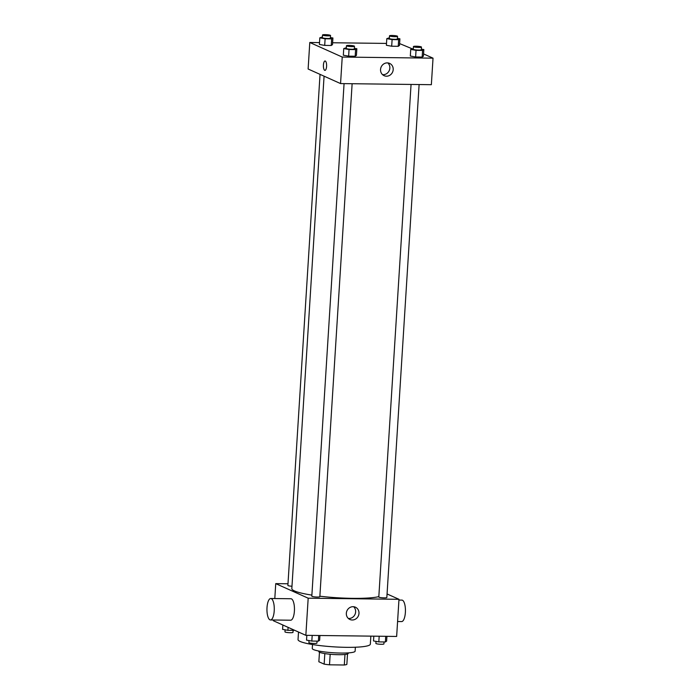 <?xml version="1.0" encoding="UTF-8"?>
<svg xmlns="http://www.w3.org/2000/svg" width="700" height="700" viewBox="0 0 700 700"><rect width="100%" height="100%" fill="white"/><g stroke="black" fill="none" stroke-linecap="round" stroke-linejoin="round"><path stroke-width="1.05" d="M344.977 654.465L344.312 665L329.507 664.816A14.42 1.986 3.6 0 1 324.152 664.134L318.859 661.762L319.463 652.216M344.312 665A14.42 1.986 3.6 0 0 346.85 664.414L347.506 653.984M348.285 652.899L348.25 653.406A14.761 2.039 -176.4 0 1 333.392 654.509A14.761 2.039 -176.4 0 1 318.789 651.551L318.824 651.044M330.172 654.255L329.507 664.816M324.817 653.581L324.152 664.134M355.364 647.229L355.119 651.175A21.473 2.958 -176.4 0 1 333.506 652.776A21.473 2.958 -176.4 0 1 312.261 648.48L312.515 644.534M370.851 636.134L370.344 644.14A36.225 4.996 -176.4 0 1 333.874 646.852A36.225 4.996 -176.4 0 1 298.034 639.59L298.506 632.039M387.065 593.959L398.983 599.305L396.646 636.449L305.848 635.329L273.402 620.76L273.455 619.999M398.983 599.305L308.184 598.194L275.739 583.625L274.803 598.544M275.739 583.625L287.989 583.774M324.074 76.169L291.83 588.604A45.623 6.291 3.6 0 0 311.885 595.114M319.882 596.207A45.623 6.291 3.6 0 0 378.831 596.628M344.067 83.624L311.815 596.181A4.025 0.551 3.6 0 0 315.796 596.986A4.025 0.551 3.6 0 0 319.848 596.68L352.126 83.72M320.04 74.358L287.884 585.428A4.025 0.551 3.6 0 0 291.979 586.241M419.116 84.543L386.838 597.503A4.025 0.551 -176.4 0 1 383.495 597.844A4.025 0.551 -176.4 0 1 379.041 597.205A4.025 0.551 -176.4 0 1 378.805 596.995L411.058 84.446M308.184 598.194L305.848 635.329M358.986 613.419A6.729 6.256 -65.8 0 1 349.904 619.483A6.729 6.256 -65.8 0 1 346.955 610.776A6.729 6.256 -65.8 0 1 355.425 607.206A6.729 6.256 -65.8 0 1 358.986 613.419M270.751 598.5L290.929 598.745A10.736 3.666 90.7 0 1 294.455 609.525A10.736 3.666 90.7 0 1 290.666 620.209L270.489 619.964A10.736 3.666 90.7 0 1 269.946 619.841A10.736 3.666 90.7 0 1 266.971 608.396A10.736 3.666 90.7 0 1 270.751 598.5A10.736 3.666 90.7 0 1 274.277 609.28A10.736 3.666 90.7 0 1 270.489 619.964M397.582 621.521L401.642 621.574A10.736 3.666 -89.3 0 0 405.414 611.669A10.736 3.666 -89.3 0 0 402.439 600.224A10.736 3.666 -89.3 0 0 401.905 600.101L398.93 600.066M353.623 606.716A6.729 6.256 -65.8 0 1 355.635 611.914A6.729 6.256 -65.8 0 1 348.355 618.459M423.561 53.917L433.029 58.161L431.358 84.691L340.559 83.58L308.123 69.011L309.785 42.481L319.506 42.604M332.614 42.761L386.496 43.417M399.604 43.584L411.819 48.641M354.358 48.291L356.851 48.738L356.431 55.37L355.18 56.236L348.635 56.158L343.324 55.204L343.744 48.58L346.325 47.722M397.408 38.36L399.901 38.806L399.49 45.439L398.239 46.305L391.685 46.226L386.382 45.281L386.803 38.649L389.375 37.791M433.029 58.161L342.23 57.05L309.785 42.481M330.418 37.538L332.911 37.984L332.5 44.616L331.249 45.491L324.695 45.404L319.392 44.459L319.812 37.826L322.385 36.969M421.348 49.114L423.841 49.56L423.421 56.192L422.17 57.059L415.625 56.98L410.314 56.026L410.734 49.394L413.315 48.545M342.23 57.05L340.559 83.58M393.199 69.624A6.729 6.256 -65.8 0 1 384.116 75.688A6.729 6.256 -65.8 0 1 381.168 66.981A6.729 6.256 -65.8 0 1 389.637 63.402A6.729 6.256 -65.8 0 1 393.199 69.624M324.949 70.376A4.699 1.601 90.7 0 1 324.713 70.324A4.699 1.601 90.7 0 1 323.409 65.319A4.699 1.601 90.7 0 1 325.062 60.988A4.699 1.601 90.7 0 1 326.611 65.704A4.699 1.601 90.7 0 1 324.949 70.376A4.699 1.601 90.7 0 1 324.713 70.324A4.699 1.601 90.7 0 1 323.418 65.319A4.699 1.601 90.7 0 1 325.062 60.988M387.835 62.921A6.729 6.256 -65.8 0 1 389.848 68.119A6.729 6.256 -65.8 0 1 382.567 74.664M423.841 49.56L422.59 50.426L416.036 50.347L410.734 49.394M413.438 46.567L413.271 49.227A4.025 0.551 3.6 0 0 417.252 50.032A4.025 0.551 3.6 0 0 421.304 49.726L421.47 47.075A4.025 0.551 3.6 0 0 421.234 46.874A4.025 0.551 3.6 0 0 416.789 46.235A4.025 0.551 3.6 0 0 413.438 46.567A4.025 0.551 3.6 0 0 417.419 47.381A4.025 0.551 3.6 0 0 421.47 47.075M423.421 56.192L422.17 57.059L415.625 56.98L410.314 56.026M422.59 50.426L422.17 57.059M416.036 50.347L415.625 56.98M356.851 48.738L355.6 49.604L349.046 49.525L343.744 48.58M346.447 45.754L346.281 48.405A4.025 0.551 3.6 0 0 350.262 49.21A4.025 0.551 3.6 0 0 354.314 48.913L354.48 46.252A4.025 0.551 3.6 0 0 354.244 46.051A4.025 0.551 3.6 0 0 349.799 45.413A4.025 0.551 3.6 0 0 346.447 45.754A4.025 0.551 3.6 0 0 350.429 46.559A4.025 0.551 3.6 0 0 354.48 46.252M356.431 55.37L355.18 56.236L348.635 56.158L343.324 55.204M355.6 49.604L355.18 56.236M349.046 49.525L348.635 56.158M399.901 38.806L398.659 39.681L392.105 39.594L386.803 38.649M389.506 35.822L389.331 38.474A4.025 0.551 3.6 0 0 393.321 39.279A4.025 0.551 3.6 0 0 397.373 38.981L397.539 36.33A4.025 0.551 3.6 0 0 397.303 36.12A4.025 0.551 3.6 0 0 392.849 35.481A4.025 0.551 3.6 0 0 389.506 35.822A4.025 0.551 3.6 0 0 393.488 36.627A4.025 0.551 3.6 0 0 397.539 36.33M399.49 45.439L398.239 46.305L391.685 46.226L386.382 45.281M398.659 39.681L398.239 46.305M392.105 39.594L391.685 46.226M332.911 37.984L331.669 38.859L325.115 38.78L319.812 37.826M322.516 35L322.341 37.651A4.025 0.551 3.6 0 0 326.331 38.456A4.025 0.551 3.6 0 0 330.382 38.159L330.549 35.508A4.025 0.551 3.6 0 0 330.312 35.297A4.025 0.551 3.6 0 0 325.859 34.659A4.025 0.551 3.6 0 0 322.516 35A4.025 0.551 3.6 0 0 326.498 35.805A4.025 0.551 3.6 0 0 330.549 35.508M332.5 44.616L331.249 45.491L324.695 45.404L319.392 44.459M331.669 38.859L331.249 45.491M325.115 38.78L324.695 45.404M386.925 636.326L386.619 641.104L385.376 641.97L378.822 641.891L373.52 640.938L373.817 636.169M385.726 636.309L385.376 641.97M379.181 636.23L378.822 641.891M376.014 641.384L375.882 643.423A4.025 0.551 3.6 0 0 379.873 644.227A4.025 0.551 3.6 0 0 383.924 643.93L384.046 641.952M319.935 635.504L319.637 640.281L318.386 641.148L311.832 641.069L306.53 640.124L306.828 635.346M318.736 635.495L318.386 641.148M312.191 635.407L311.832 641.069M309.024 640.57L308.892 642.6A4.025 0.551 3.6 0 0 312.882 643.405A4.025 0.551 3.6 0 0 316.934 643.108L317.056 641.139M294.613 630.289L287.901 630.324L282.59 629.37L282.87 625.012M288.085 627.358L287.901 630.324M285.092 629.816L284.961 631.846A4.025 0.551 3.6 0 0 288.942 632.66A4.025 0.551 3.6 0 0 292.994 632.354L293.116 630.385"/></g></svg>
